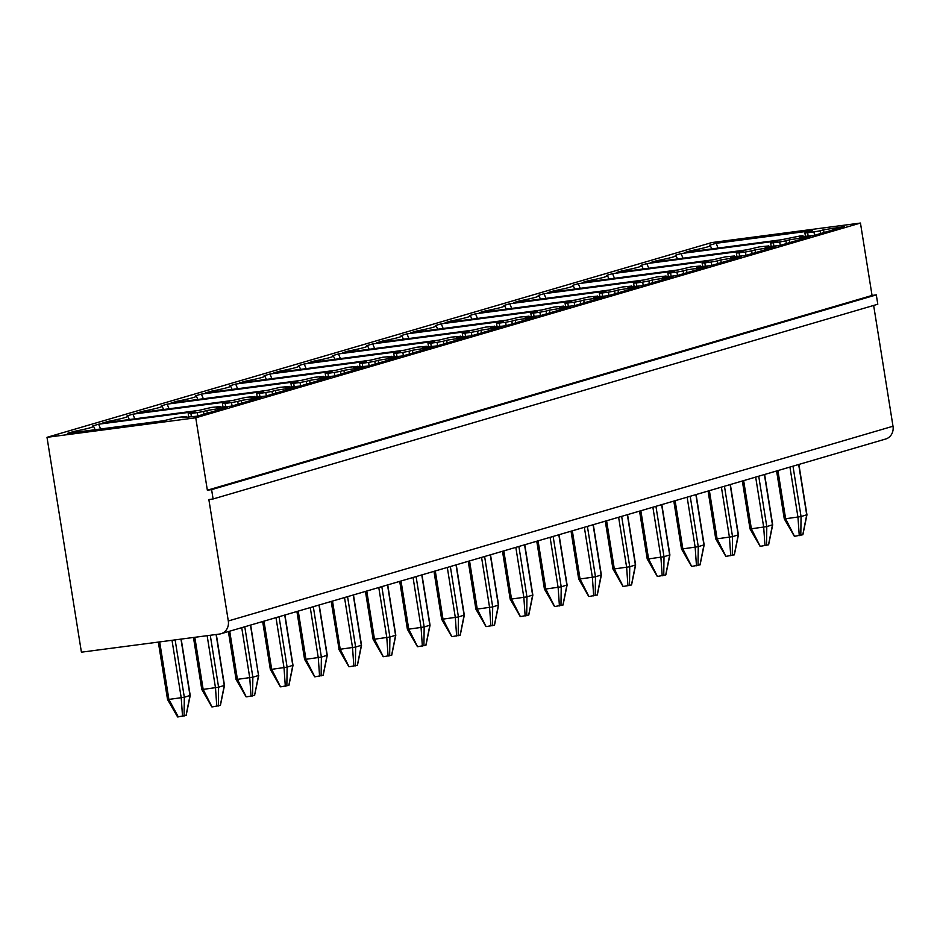 <?xml version="1.0" encoding="UTF-8"?>
<svg xmlns="http://www.w3.org/2000/svg" width="940" height="940" viewBox="0 0 940 940"><rect width="100%" height="100%" fill="white"/><g stroke="black" fill="none" stroke-linecap="round" stroke-linejoin="round"><path stroke-width="1.41" d="M221.006 633.736A11.844 10.693 73.7 0 1 219.549 634.053L81.416 652.184L47 437.323L195.755 417.795L207.352 490.198L211.606 489.634L213.098 498.976L208.856 499.539L228.303 620.976A11.844 10.693 73.7 0 1 221.006 633.736L885.703 439.004A11.844 10.693 -106.3 0 0 893 426.231L873.648 305.453M213.098 498.976L877.795 304.231L876.303 294.89L872.05 295.454L860.452 223.05L711.698 242.579L47 437.323M860.452 223.05L195.755 417.795M191.419 416.749L190.891 413.447L188.176 413.623L194.968 411.567L98.606 424.21L92.778 425.926A38.082 2.28 170.9 0 1 93.542 426.208A38.082 2.28 170.9 0 1 74.096 431.401L67.41 433.352L163.76 420.709L177.19 417.466L186.285 416.444L185.956 417.289M190.891 413.447L197.271 412.613L197.811 416.009M203.91 414.211L203.475 411.473L197.271 412.613M203.475 411.473L206.859 410.486L207.293 413.224M185.85 416.643L182.478 417.63L197.224 416.173L227.55 407.29L206.859 410.486M238.172 404.177L237.738 401.439L241.122 400.452L261.813 397.256L231.487 406.139L216.741 407.596L220.113 406.597L220.219 407.243M225.682 406.714L225.154 403.413L222.439 403.589L229.231 401.533L132.869 414.176L127.041 415.891A38.082 2.28 170.9 0 1 127.805 416.173A38.082 2.28 170.9 0 1 108.359 421.355L102.531 423.071L198.88 410.416L211.453 407.42L220.113 406.597M225.154 403.413L231.534 402.567L232.074 405.963M237.738 401.439L231.534 402.567M272.436 394.142L272.001 391.404L275.385 390.406L296.077 387.21L265.75 396.093L251.004 397.549L254.376 396.562L254.482 397.209M259.945 396.668L259.416 393.366L256.702 393.543L263.494 391.487L167.132 404.141L161.304 405.845A38.082 2.28 170.9 0 1 162.068 406.139A38.082 2.28 170.9 0 1 142.621 411.321L136.793 413.024L233.143 400.381L245.716 397.385L254.376 396.562M259.416 393.366L265.797 392.532L266.337 395.928M272.001 391.404L265.797 392.532M306.698 384.096L306.264 381.358L309.648 380.371L330.339 377.175L300.013 386.058L285.267 387.515L288.639 386.528L288.745 387.174M294.208 386.634L293.68 383.332L290.965 383.508L297.757 381.452L201.395 394.095L195.567 395.811A38.082 2.28 170.9 0 1 196.331 396.093A38.082 2.28 170.9 0 1 176.885 401.286L171.057 402.99L267.407 390.347L279.979 387.351L288.639 386.528M293.68 383.332L300.06 382.498L300.6 385.894M306.264 381.358L300.06 382.498M340.962 374.061L340.527 371.323L343.911 370.337L364.603 367.14L334.276 376.024L319.529 377.481L322.902 376.482L323.007 377.128M328.471 376.599L327.943 373.298L325.228 373.474L332.02 371.418L235.658 384.061L229.83 385.776A38.082 2.28 170.9 0 1 230.594 386.058A38.082 2.28 170.9 0 1 211.148 391.24L205.32 392.955L301.67 380.301L314.242 377.304L322.902 376.482M327.943 373.298L334.323 372.452L334.863 375.847M340.527 371.323L334.323 372.452M375.224 364.027L374.79 361.289L378.174 360.302L398.865 357.094L368.539 365.989L353.793 367.434L357.165 366.447L357.271 367.094M362.734 366.553L362.206 363.251L359.48 363.428L366.283 361.371L269.921 374.026L264.093 375.73A38.082 2.28 170.9 0 1 264.857 376.024A38.082 2.28 170.9 0 1 245.411 381.205L239.583 382.921L335.933 370.266L348.505 367.27L357.165 366.447M362.206 363.251L368.586 362.417L369.126 365.813M374.79 361.289L368.586 362.417M409.488 353.981L409.053 351.243L412.437 350.256L433.129 347.06L402.802 355.943L388.055 357.4L391.428 356.413L391.534 357.059M396.997 356.519L396.469 353.217L393.743 353.393L400.546 351.337L304.184 363.991L298.356 365.695A38.082 2.28 170.9 0 1 299.12 365.977A38.082 2.28 170.9 0 1 279.674 371.171L273.846 372.875L370.196 360.231L382.768 357.235L391.428 356.413M396.469 353.217L402.849 352.382L403.389 355.778M409.053 351.243L402.849 352.382M443.751 343.946L443.316 341.208L446.7 340.221L467.392 337.025L437.065 345.908L422.319 347.365L425.691 346.378L425.797 347.024M431.26 346.484L430.731 343.182L428.005 343.359L434.797 341.302L338.447 353.945L332.619 355.661A38.082 2.28 170.9 0 1 333.383 355.943A38.082 2.28 170.9 0 1 313.937 361.125L308.109 362.84L404.459 350.185L417.031 347.189L425.691 346.378M430.731 343.182L437.112 342.336L437.652 345.732M443.316 341.208L437.112 342.336M478.014 333.912L477.579 331.174L480.963 330.187L501.655 326.991L471.328 335.874L456.582 337.319L459.954 336.332L460.06 336.978M465.523 336.438L464.995 333.136L462.269 333.312L469.06 331.256L372.71 343.911L366.882 345.615A38.082 2.28 170.9 0 1 367.646 345.908A38.082 2.28 170.9 0 1 348.2 351.09L342.372 352.805L438.721 340.151L451.294 337.154L459.954 336.332M464.995 333.136L471.375 332.302L471.915 335.697M477.579 331.174L471.375 332.302M512.277 323.877L511.842 321.139L515.226 320.14L535.918 316.945L505.591 325.828L490.845 327.285L494.217 326.298L494.322 326.944M499.786 326.403L499.257 323.102L496.531 323.278L503.323 321.221L406.973 333.876L401.145 335.58A38.082 2.28 170.9 0 1 401.909 335.862A38.082 2.28 170.9 0 1 382.463 341.055L376.623 342.759L472.985 330.116L485.557 327.12L494.217 326.298M499.257 323.102L505.638 322.267L506.178 325.663M511.842 321.139L505.638 322.267M546.539 313.831L546.105 311.093L549.489 310.106L570.181 306.91L539.854 315.793L525.107 317.25L528.48 316.263L528.586 316.909M534.049 316.369L533.52 313.067L530.795 313.243L537.586 311.187L441.236 323.83L435.396 325.546A38.082 2.28 170.9 0 1 436.172 325.828A38.082 2.28 170.9 0 1 416.726 331.009L410.886 332.725L507.248 320.07L519.82 317.086L528.48 316.263M533.52 313.067L539.901 312.233L540.441 315.617M546.105 311.093L539.901 312.233M580.803 303.796L580.368 301.059L583.74 300.072L604.443 296.875L574.117 305.759L559.37 307.215L562.743 306.217L562.848 306.863M568.312 306.322L567.784 303.021L565.058 303.197L571.849 301.141L475.499 313.796L469.659 315.511A38.082 2.28 170.9 0 1 470.435 315.793A38.082 2.28 170.9 0 1 450.988 320.975L445.149 322.69L541.511 310.036L554.083 307.039L562.743 306.217M567.784 303.021L574.164 302.187L574.704 305.582M580.368 301.059L574.164 302.187M615.066 293.762L614.631 291.024L618.003 290.025L638.707 286.829L608.38 295.712L593.634 297.169L597.006 296.182L597.111 296.829M602.575 296.288L602.047 292.986L599.321 293.163L606.112 291.106L509.762 303.761L503.922 305.465A38.082 2.28 170.9 0 1 504.686 305.759A38.082 2.28 170.9 0 1 485.252 310.94L479.412 312.644L575.774 300.001L588.346 297.005L597.006 296.182M602.047 292.986L608.427 292.152L608.967 295.548M614.631 291.024L608.427 292.152M649.329 283.716L648.894 280.978L652.266 279.991L672.97 276.795L642.643 285.678L627.897 287.135L631.269 286.148L631.375 286.794M636.838 286.254L636.309 282.952L633.584 283.128L640.375 281.072L544.025 293.715L538.185 295.43A38.082 2.28 170.9 0 1 538.949 295.712A38.082 2.28 170.9 0 1 519.514 300.906L513.675 302.61L610.036 289.966L622.609 286.97L631.269 286.148M636.309 282.952L642.678 282.118L643.23 285.502M648.894 280.978L642.678 282.118M683.591 273.681L683.157 270.943L686.529 269.956L707.232 266.76L676.906 275.643L662.159 277.1L665.532 276.101L665.638 276.748M671.101 276.207L670.573 272.917L667.846 273.082L674.638 271.037L578.288 283.68L572.448 285.396A38.082 2.28 170.9 0 1 573.212 285.678A38.082 2.28 170.9 0 1 553.778 290.86L547.938 292.575L644.3 279.92L656.86 276.924L665.532 276.101M670.573 272.917L676.941 272.071L677.493 275.467M683.157 270.943L676.941 272.071M717.855 263.647L717.42 260.909L720.792 259.91L741.495 256.714L711.169 265.597L696.423 267.054L699.795 266.067L699.9 266.713M705.364 266.173L704.836 262.871L702.11 263.047L708.901 260.991L612.551 273.646L606.711 275.35A38.082 2.28 170.9 0 1 607.475 275.643A38.082 2.28 170.9 0 1 588.04 280.825L582.201 282.529L678.562 269.886L691.123 266.889L699.795 266.067M704.836 262.871L711.204 262.037L711.756 265.433M717.42 260.909L711.204 262.037M752.118 253.6L751.683 250.863L755.055 249.876L775.759 246.68L745.432 255.562L730.674 257.019L734.058 256.033L734.164 256.679M739.627 256.138L739.099 252.837L736.373 253.013L743.164 250.957L646.814 263.6L640.974 265.315A38.082 2.28 170.9 0 1 641.738 265.597A38.082 2.28 170.9 0 1 622.303 270.791L616.464 272.494L712.826 259.851L725.386 256.855L734.058 256.033M739.099 252.837L745.467 252.002L746.019 255.386M751.683 250.863L745.467 252.002M786.38 243.566L785.946 240.828L789.318 239.841L810.022 236.645L779.695 245.528L764.937 246.985L768.321 245.986L768.427 246.633M773.89 246.104L773.361 242.802L770.636 242.978L777.427 240.922L681.077 253.565L675.237 255.28A38.082 2.28 170.9 0 1 676.001 255.562A38.082 2.28 170.9 0 1 656.567 260.744L650.727 262.46L747.089 249.805L759.649 246.809L768.321 245.986M773.361 242.802L779.73 241.956L780.282 245.352M785.946 240.828L779.73 241.956M691.17 251.603L690.83 250.71A38.082 2.28 170.9 0 0 710.264 245.528A38.082 2.28 170.9 0 0 709.5 245.234L716.198 243.272L812.548 230.629L804.899 232.932L805.439 236.328M808.153 236.058L807.625 232.756L804.899 232.932M807.625 232.756L813.993 231.922L814.545 235.317M820.644 233.531L820.209 230.793L813.993 231.922M820.209 230.793L823.581 229.795L824.028 232.533M690.83 250.71L684.99 252.413L781.34 239.77L800.293 235.94L803.019 235.764L799.2 236.939L813.958 235.482L844.284 226.599L823.581 229.795M716.198 243.272L717.995 248.089M794.429 536.211L785.629 518.751L801.056 516.565L806.72 514.779M795.005 536.211L802.784 534.743M784.477 518.739L785.629 518.751L777.909 470.588M799.259 535.659L797.954 517.129L789.929 467.062M800.809 535.377L801.056 516.565L792.984 466.17M802.772 534.801L806.732 514.897L798.659 464.501M760.166 546.246L751.366 528.785L766.793 526.6L772.457 524.826M760.742 546.258L768.52 544.777M750.214 528.785L751.366 528.785L743.646 480.622M764.995 545.694L763.691 527.164L755.666 477.097M766.547 545.412L766.793 526.6L758.721 476.204M768.509 544.836L772.468 524.943L764.396 474.536M725.903 556.292L717.102 538.82L732.53 536.646L738.194 534.86M726.479 556.292L734.258 554.812M715.951 538.82L717.102 538.82L709.383 490.656M730.732 555.728L729.428 537.21L721.403 487.132M732.284 555.446L732.53 536.646L724.458 486.238M734.246 554.882L738.206 534.978L730.133 484.582M691.64 566.327L682.84 548.866L698.267 546.681L703.931 544.894M692.216 566.327L699.995 564.858M681.688 548.854L682.84 548.866L675.12 500.691M696.47 565.774L695.165 547.245L687.14 497.178M698.02 565.492L698.267 546.681L690.195 496.285M699.983 564.917L703.943 545.012L695.87 494.616M657.377 576.361L648.577 558.901L664.004 556.715L669.668 554.929M657.953 576.373L665.732 574.892M647.425 558.889L648.577 558.901L640.857 510.737M662.207 575.809L660.902 557.279L652.877 507.212M663.758 575.527L664.004 556.715L655.932 506.319M665.72 574.951L669.68 555.058L661.607 504.651M623.114 586.395L614.314 568.935L629.741 566.761L635.405 564.975M623.69 586.407L631.468 584.927M613.162 568.935L614.314 568.935L606.594 520.772M627.943 585.843L626.639 567.325L618.614 517.247M629.495 585.561L629.741 566.761L621.669 516.354M631.457 584.986L635.417 565.093L627.344 514.697M588.863 596.442L580.051 578.981L595.478 576.796L601.142 575.01M589.427 596.442L597.206 594.973M578.899 578.97L580.051 578.981L572.331 530.806M593.681 595.889L592.376 577.36L584.351 527.293M595.231 595.607L595.478 576.796L587.406 526.4M597.194 595.032L601.154 575.127L593.081 524.731M554.6 606.476L545.788 589.016L561.215 586.83L566.879 585.044M555.164 606.476L562.942 605.008M544.636 589.004L545.788 589.016L538.068 540.853M559.418 605.924L558.113 587.394L550.088 537.327M560.969 605.642L561.215 586.83L553.143 536.435M562.931 605.066L566.89 585.173L558.818 534.766M520.337 616.511L511.524 599.05L526.952 596.877L532.616 595.091M520.901 616.523L528.679 615.042M510.385 599.05L511.524 599.05L503.805 550.887M525.154 615.959L523.85 597.441L515.825 547.362M526.706 615.677L526.952 596.877L518.88 546.469M528.668 615.101L532.628 595.208L524.555 544.812M486.074 626.557L477.262 609.096L492.689 606.911L498.353 605.125M486.638 626.557L494.416 625.088M476.122 609.085L477.262 609.096L469.542 560.922M490.892 626.005L489.587 607.475L481.574 557.408M492.443 625.723L492.689 606.911L484.617 556.515M494.405 625.147L498.365 605.243L490.292 554.847M451.811 636.591L442.998 619.131L458.426 616.945L464.09 615.159M452.375 636.591L460.154 635.123M441.859 619.119L442.998 619.131L435.291 570.968M456.629 636.039L455.324 617.51L447.311 567.443M458.18 635.757L458.426 616.945L450.354 566.55M460.142 635.182L464.102 615.289L456.029 564.881M417.548 646.626L408.736 629.166L424.163 626.98L429.827 625.206M418.112 646.638L425.985 645.169L430.05 625.229L421.99 574.857M407.596 629.166L408.736 629.166L401.028 581.002M422.365 646.074L421.061 627.556L413.048 577.477M423.916 645.792L424.163 626.98L416.091 576.584M425.879 645.216L429.85 625.323L421.766 574.928M383.285 656.672L374.473 639.212L389.9 637.026L395.564 635.24M383.849 656.672L391.628 655.192M373.333 639.2L374.473 639.212L366.764 591.037M388.103 656.12L386.798 637.59L378.785 587.524M389.654 655.826L389.9 637.026L381.828 586.619M391.616 655.262L395.587 635.358L387.515 584.962M349.022 666.707L340.21 649.246L355.637 647.061L361.301 645.275M349.586 666.707L357.365 665.238M339.07 649.235L331.186 601.459M348.916 666.754L338.858 649.34L340.21 649.246L332.502 601.083M353.839 666.155L352.535 647.625L344.522 597.558M355.39 665.873L355.637 647.061L347.565 596.665M357.353 665.297L361.324 645.392L353.252 594.996M314.759 676.741L305.947 659.281L321.374 657.095L327.038 655.321M315.323 676.753L323.102 675.273M304.807 659.281L305.947 659.281L298.238 611.118M319.577 676.189L318.272 657.671L310.259 607.593M321.127 675.907L321.374 657.095L313.302 606.7M323.09 675.331L327.061 655.439L318.989 605.043M280.496 686.788L271.683 669.327L287.111 667.141L292.775 665.356M281.072 686.788L288.839 685.307M270.544 669.315L271.683 669.327L263.976 621.152M285.313 686.224L284.009 667.706L275.996 617.639M286.865 685.942L287.111 667.141L279.039 616.734M288.827 685.377L292.798 665.473L284.726 615.077M246.233 696.822L237.421 679.361L252.848 677.176L258.747 675.425L254.576 695.353M250.675 625.053L258.512 675.39M246.809 696.822L254.67 695.365M236.281 679.35L237.421 679.361L229.713 631.198M251.05 696.27L249.746 677.74L241.733 627.673M252.601 695.988L252.848 677.176L244.776 626.78M254.564 695.412L258.535 675.508L250.463 625.112M211.97 706.857L203.158 689.396L218.585 687.211L224.249 685.436M212.546 706.868L220.312 705.388M202.018 689.396L203.158 689.396L194.815 637.297M216.787 706.304L215.483 687.775L207.141 635.675M218.339 706.022L218.585 687.211L210.266 635.264M220.301 705.447L224.272 685.554L216.094 634.5M656.907 261.649L656.567 260.744M622.644 271.683L622.303 270.791M588.381 281.718L588.04 280.825M554.118 291.764L553.778 290.86M519.855 301.799L519.514 300.906M485.592 311.833L485.252 310.94M451.329 321.88L450.988 320.975M417.066 331.914L416.726 331.009M382.803 341.948L382.463 341.055M348.54 351.995L348.2 351.09M314.277 362.029L313.937 361.125M280.014 372.064L279.674 371.171M245.751 382.11L245.411 381.205M211.488 392.145L211.148 391.24M177.225 402.179L176.885 401.286M142.962 412.225L142.621 411.321M108.699 422.26L108.359 421.355M681.077 253.565L683.016 258.218M646.814 263.6L648.753 268.252M612.551 273.646L614.49 278.299M578.288 283.68L580.227 288.333M544.025 293.715L545.964 298.368M509.762 303.761L511.701 308.414M475.499 313.796L477.438 318.448M441.236 323.83L443.175 328.483M406.973 333.876L408.912 338.529M372.71 343.911L374.649 348.564M338.447 353.945L340.397 358.598M304.184 363.991L306.135 368.633M269.921 374.026L271.872 378.679M235.658 384.061L237.609 388.714M201.395 394.095L203.346 398.748M167.132 404.141L169.083 408.794M132.869 414.176L134.82 418.829M789.318 239.841L789.764 242.579M755.055 249.876L755.502 252.613M720.792 259.91L721.239 262.648M686.529 269.956L686.976 272.694M652.266 279.991L652.712 282.728M618.003 290.025L618.45 292.763M583.74 300.072L584.187 302.809M549.489 310.106L549.923 312.844M515.226 320.14L515.661 322.878M480.963 330.187L481.397 332.924M446.7 340.221L447.135 342.959M412.437 350.256L412.872 352.994M378.174 360.302L378.609 363.04M343.911 370.337L344.346 373.074M309.648 380.371L310.082 383.109M275.385 390.406L275.82 393.143M241.122 400.452L241.557 403.19M177.707 716.903L186.05 715.422M178.283 716.903L168.895 699.431L184.322 697.257L189.986 695.471M167.755 699.431L168.895 699.431L159.683 641.914M182.525 716.339L181.22 697.821L172.008 640.293M184.076 716.057L184.322 697.257L175.134 639.882M186.038 715.493L190.009 695.588L180.962 639.118M74.483 432.423L74.096 431.401M98.606 424.21L100.604 429.004M872.05 295.454L207.352 490.198M876.303 294.89L211.606 489.634M802.584 235.952L802.69 236.598M893 426.231L228.303 620.976M798.883 464.442L806.955 514.803L802.877 534.754M794.323 536.258L784.277 518.845L776.593 470.964M764.62 474.477L772.692 524.849L768.615 544.789M760.072 546.293L750.014 528.879L742.341 481.01M730.357 484.511L738.429 534.884L734.352 554.835M725.809 556.339L715.751 538.914L708.079 491.044M696.093 494.558L704.166 544.918L700.089 564.87M691.546 566.374L681.488 548.948L673.816 501.079M661.831 504.592L669.903 554.964M657.283 576.408L647.225 558.995M665.826 574.904L669.891 554.964M639.553 511.125L647.214 558.995M627.567 514.627L635.64 564.999L631.562 584.95M623.02 586.454L612.962 569.029L605.289 521.16M593.305 524.673L601.377 575.033L597.299 594.985M588.757 596.489L578.699 579.063L571.027 531.194M559.042 534.707L567.114 585.068L563.037 605.019M554.494 606.523L544.436 589.11L536.764 541.229M524.779 544.742L532.851 595.114L528.774 615.054M520.231 616.57L510.173 599.144L502.501 551.275M490.515 554.776L498.588 605.149M485.968 626.604L475.91 609.179M494.511 625.1L498.576 605.149M468.238 561.309L475.899 609.179M456.253 564.822L464.325 615.183L460.248 635.135M451.705 636.639L441.647 619.225L433.974 571.344M417.442 646.685L407.384 629.26L399.712 581.39M387.727 584.891L395.799 635.264L391.721 655.215M383.179 656.719L373.121 639.294L365.448 591.424M353.464 594.938L361.536 645.298L357.459 665.25M319.201 604.972L327.273 655.345M314.653 676.788L304.595 659.375M323.196 675.284L327.261 655.345M296.923 611.505L304.584 659.375M284.938 615.007L293.01 665.379L288.933 685.331M280.39 686.834L270.332 669.409L262.659 621.54M246.127 696.869L236.069 679.456L228.397 631.574M216.317 634.477L224.484 685.46L220.407 705.4M211.864 706.904L201.806 689.49L193.464 637.473M803.019 235.764L803.136 236.551M768.755 245.798L768.873 246.597M770.636 242.978L771.176 246.362M734.493 255.833L734.61 256.632M736.373 253.013L736.913 256.409M700.23 265.879L700.347 266.666M702.11 263.047L702.65 266.443M665.966 275.913L666.084 276.713M667.846 273.082L668.399 276.478M631.704 285.948L631.833 286.747M633.584 283.128L634.136 286.524M597.441 295.994L597.57 296.782M599.321 293.163L599.873 296.558M563.178 306.029L563.307 306.816M565.058 303.197L565.61 306.593M528.914 316.063L529.044 316.862M530.795 313.243L531.347 316.627M494.652 326.11L494.781 326.897M496.531 323.278L497.084 326.673M460.389 336.144L460.518 336.931M462.269 333.312L462.821 336.708M426.126 346.179L426.255 346.978M428.005 343.359L428.558 346.743M391.863 356.225L391.992 357.012M393.743 353.393L394.295 356.789M357.599 366.259L357.729 367.046M359.48 363.428L360.032 366.823M323.337 376.294L323.466 377.093M325.228 373.474L325.769 376.858M289.074 386.328L289.203 387.127M290.965 383.508L291.506 386.904M254.811 396.375L254.94 397.162M256.702 393.543L257.243 396.939M220.547 406.409L220.677 407.208M222.439 403.589L222.98 406.973M710.264 245.528L711.78 248.9M676.001 255.562L677.517 258.935M641.738 265.597L643.254 268.981M607.475 275.643L608.991 279.016M573.212 285.678L574.728 289.05M538.949 295.712L540.465 299.096M504.686 305.759L506.202 309.131M470.435 315.793L471.939 319.165M436.172 325.828L437.676 329.212M401.909 335.862L403.413 339.246M367.646 345.908L369.15 349.281M333.383 355.943L334.887 359.327M299.12 365.977L300.624 369.361M264.857 376.024L266.361 379.396M230.594 386.058L232.098 389.442M196.331 396.093L197.835 399.477M162.068 406.139L163.584 409.511M127.805 416.173L129.321 419.557M177.601 716.95L167.543 699.525L158.331 642.091M186.143 715.446L190.221 695.494L181.185 639.082M186.285 416.444L186.414 417.243M188.176 413.623L188.717 417.019M93.542 426.208L95.116 429.721"/></g></svg>

